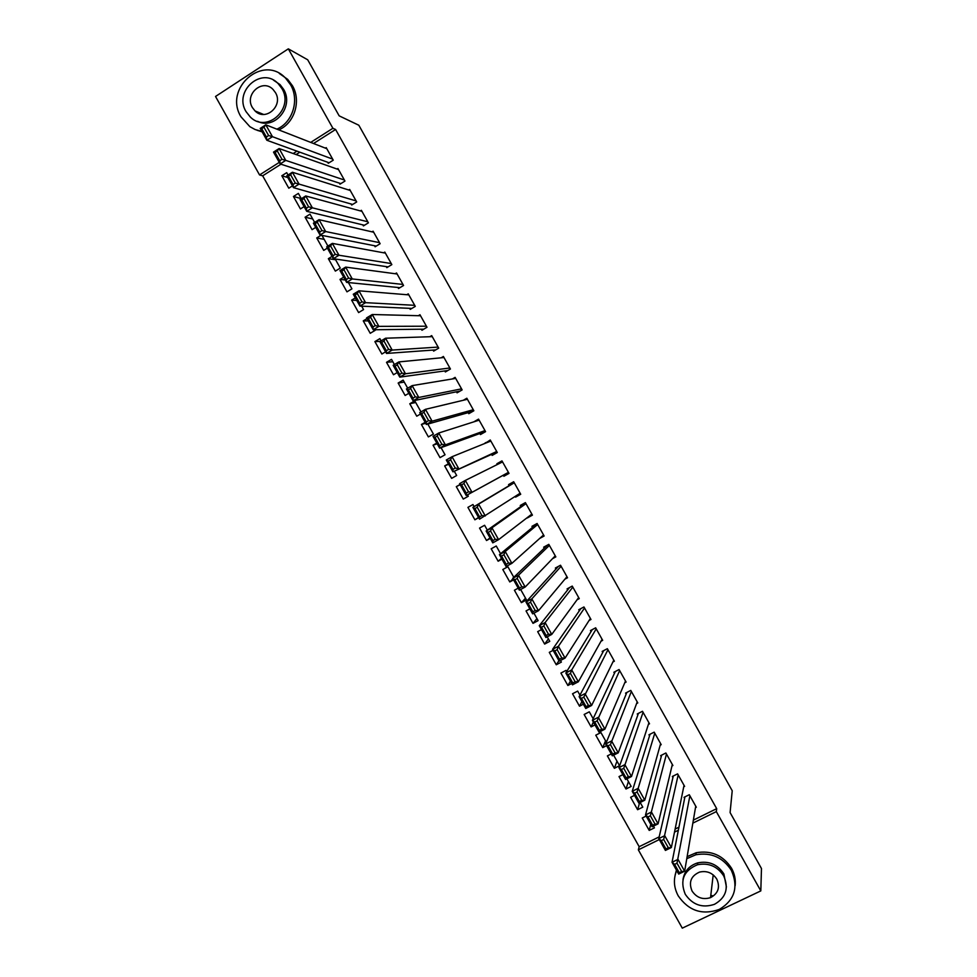 <?xml version="1.0" encoding="UTF-8"?>
<svg xmlns="http://www.w3.org/2000/svg" width="977" height="977" viewBox="0 0 977 977"><rect width="100%" height="100%" fill="white"/><g stroke="black" fill="none" stroke-linecap="round" stroke-linejoin="round"><path stroke-width="1.47" d="M280.949 164.209L262.666 175.823L639.166 846.693L638.335 849.843L659.304 839.561M262.666 175.823L259.552 174.932L215.526 96.467L288.325 48.85L332.901 128.292L310.723 142.398M288.325 48.85L307.706 59.792L339.166 115.848L358.815 125.227L732.225 790.747L730.088 812.571L761.474 868.529L760.814 890.902L682.288 928.15L638.335 849.843M301.258 198.563L293.454 196.487L300.44 208.931L304.103 206.623M293.454 196.487L298.364 193.397L301.343 198.71M339.398 183.139L339.984 184.177L344.966 181.063L337.932 168.532L337.077 169.058M324.156 239.353L316.719 237.948L323.705 250.393L327.393 248.121M316.719 237.948L321.115 235.237M327.93 246.094L321.934 235.396M362.821 224.869L363.407 225.919L368.402 222.841L361.368 210.299L360.379 210.922M345.26 279.959L339.996 279.41L346.969 291.842L351.928 288.838L348.41 282.573M339.996 279.41L343.684 277.15M386.245 266.611L386.831 267.649L391.838 264.608L384.816 252.078L383.631 252.799M368.244 320.92L363.261 320.871L370.234 333.304L375.205 330.324L374.875 329.738M363.261 320.871L366.961 318.636M409.656 308.341L410.242 309.379L415.286 306.375L408.252 293.845L406.786 294.724M392.827 361.722L386.513 362.32L393.499 374.753L397.224 372.555M386.513 362.32L391.508 359.365L394.403 364.543M433.067 350.071L433.654 351.109L438.71 348.13L431.687 335.612L429.782 336.735M415.701 402.5L409.778 403.77L416.752 416.202L420.501 414.028M409.778 403.77L414.785 400.851L420.989 411.903M456.479 391.789L457.065 392.839L462.145 389.896L455.111 377.366L452.375 378.954M437.183 443.766L433.043 445.207L440.016 457.639L445.048 454.769L441.042 447.649M433.043 445.207L436.792 443.057M479.89 433.507L480.476 434.557L485.569 431.651L478.547 419.121L473.723 421.893M460.155 484.702L456.296 486.644L463.269 499.076L468.313 496.243L467.507 494.802M456.296 486.644L460.057 484.519M503.302 475.225L503.888 476.263L509.005 473.393L501.97 460.875L496.866 463.757L497.293 464.527M490.027 537.912L486.522 540.513L490.307 538.412M486.522 540.513L479.548 528.081L484.604 525.272L487.352 530.157M531.989 514.354L527.287 517.981L532.428 515.135L525.394 502.618L520.265 505.463L520.851 506.501M512.998 578.848L509.774 581.938L513.572 579.874M509.774 581.938L502.801 569.506L507.881 566.733L513.804 577.309M552.493 558.697L555.84 556.878L548.818 544.36L543.676 547.169L544.25 548.207M536.959 618.563L533.015 623.363L538.119 620.627L533.93 613.153M533.015 623.363L526.041 610.93L529.852 608.891M577.053 599.793L579.263 598.608L572.241 586.09L567.075 588.875L567.661 589.913M558.929 660.696L556.267 664.775L561.384 662.088L560.493 660.501M556.267 664.775L549.294 652.355L553.116 650.328M601.026 641.217L602.675 640.338L595.652 627.82L590.474 630.568L591.048 631.606M581.889 701.608L579.508 706.2L583.342 704.209M579.508 706.2L572.534 693.768L577.663 691.093L579.935 695.135M624.767 682.752L626.098 682.068L619.064 669.55L613.861 672.261L614.448 673.3M605.557 740.798L602.748 747.613L606.595 745.646M602.748 747.613L595.775 735.18L600.928 732.542L606.387 742.264M648.398 724.36L649.51 723.798L642.487 711.28L637.26 713.955L637.847 714.993M628.431 781.539L625.976 789.013L631.166 786.424L626.892 778.816M625.976 789.013L619.015 776.593L622.874 774.651M671.968 765.98L672.909 765.516L665.887 752.998L660.647 755.636L661.234 756.674M650.767 824.332L649.216 830.413L654.419 827.861L653.454 826.139M649.216 830.413L642.243 817.993L646.127 816.076M695.49 807.637L696.32 807.222L689.298 794.716L684.034 797.317L684.621 798.356M693.365 820.118L716.691 808.663L335.599 129.489L313.544 143.497M299.854 152.192L296.129 154.561M639.166 846.693L659.17 836.886M675.131 829.058L678.954 827.177M683.729 786.803L684.621 786.363L677.598 773.857L672.347 776.471L672.921 777.521M639.617 802.752L637.602 809.713L642.793 807.136L640.167 802.471M637.602 809.713L630.629 797.293L634.5 795.363M660.183 745.17L661.209 744.657L654.187 732.139L648.948 734.789L649.534 735.84M617 761.168L614.362 768.313L619.54 765.699L613.617 755.16M614.362 768.313L607.389 755.893L611.248 753.926M636.589 703.55L637.798 702.927L630.776 690.409L625.561 693.108L626.147 694.146M593.369 722.064L591.122 726.9L594.969 724.922M591.122 726.9L584.148 714.48L589.302 711.818L593.161 718.706M612.921 661.979L614.386 661.209L607.364 648.691L602.162 651.415L602.748 652.453M570.409 681.152L567.881 685.488L571.716 683.485M567.881 685.488L560.908 673.068L566.037 670.369L566.709 671.578M589.082 620.48L590.975 619.479L583.953 606.961L578.775 609.721L579.361 610.759M548.39 638.934L544.641 644.075L549.758 641.352L547.218 636.833M544.641 644.075L537.668 631.643L541.478 629.615M564.889 579.178L567.552 577.749L560.529 565.231L555.376 568.016L555.962 569.066M525.528 598.18L521.388 602.65L526.493 599.902L520.643 589.485M521.388 602.65L514.415 590.218L518.225 588.166M539.622 538.486L544.14 536.007L537.106 523.489L531.964 526.322L532.55 527.36M501.506 558.38L498.148 561.225L501.934 559.149M498.148 561.225L491.175 548.793L496.243 545.996L500.578 553.739M520.509 493.898L515.587 497.122L520.717 494.264L513.682 481.746L508.565 484.604L509.151 485.654M515.587 497.122L515.209 496.438M478.535 517.456L474.895 519.788L478.669 517.688M474.895 519.788L467.922 507.368L472.966 504.535L474.126 506.587M491.602 454.366L492.176 455.404L497.293 452.522L490.259 439.992L485.361 443.253M448.675 464.234L444.669 465.931L451.643 478.364L456.674 475.506L454.281 471.232M444.669 465.931L448.419 463.794M468.191 412.648L468.777 413.698L473.857 410.767L466.835 398.237L463.33 400.265M425.691 423.285L421.405 424.482L428.39 436.914L433.409 434.032L427.816 424.067M421.405 424.482L425.154 422.32M444.779 370.93L445.365 371.968L450.434 369.013L443.399 356.483L441.152 357.802M404.27 382.105L398.152 383.045L405.125 395.477L408.862 393.291M398.152 383.045L403.147 380.114L407.702 388.223M421.368 329.2L421.954 330.25L426.998 327.258L419.963 314.728L418.315 315.718M380.236 341.376L374.887 341.596L381.873 354.028L385.585 351.818M374.887 341.596L379.87 338.628L381.115 340.851M397.944 287.482L398.531 288.52L403.562 285.492L396.528 272.962L395.221 273.755M356.752 300.44L351.622 300.134L358.608 312.579L363.566 309.587L361.637 306.155M351.622 300.134L355.323 297.9M374.533 245.74L375.119 246.79L380.126 243.725L373.092 231.195L372.017 231.854M335.599 259.748L328.357 258.685L335.343 271.118L340.277 268.089L335.172 258.978M328.357 258.685L332.046 256.414M351.109 204.01L351.696 205.048L356.69 201.946L349.656 189.416L348.74 189.99M312.701 218.958L305.093 217.224L312.066 229.656L315.754 227.372M305.093 217.224L310.002 214.146L314.643 222.402M327.686 162.267L328.272 163.306L333.242 160.167L326.208 147.637L325.414 148.138M287.788 177.545L281.816 175.75L288.801 188.195L292.465 185.886M281.816 175.75L286.713 172.648L288.044 175.017M296.959 151.142L293.21 153.536M279.275 162.39L259.552 174.932M335.599 129.489L332.901 128.292M716.691 808.663L716.324 811.618L760.814 890.902M674.509 832.111L678.343 830.23M692.852 823.122L716.324 811.618M502.129 461.156L496.866 463.757M490.649 440.688L485.154 442.899M695.734 806.184L684.645 871.203L678.685 874.085L672.042 862.264L678.014 859.369L684.645 871.203L681.653 871.508L676.988 863.204L674.594 864.364L679.259 872.669L681.653 871.508M684.914 796.878L672.042 862.264L674.594 864.364M689.884 795.754L676.988 863.204M678.685 874.085L679.259 872.669M684.034 785.325L671.37 847.523L665.41 850.43L658.767 838.608L664.726 835.689L671.37 847.523L668.341 847.792L663.676 839.487L661.295 840.66L665.948 848.952L668.341 847.792M673.275 776.007L658.767 838.608L661.295 840.66M678.185 774.895L663.676 839.487M665.41 850.43L665.948 848.952M672.335 764.466L658.083 823.855L652.135 826.786L645.504 814.952L651.439 812.021L658.083 823.855L655.03 824.075L650.364 815.771L647.983 816.943L652.648 825.247L655.03 824.075M661.649 755.136L645.504 814.952L647.983 816.943M666.473 754.036L650.364 815.771M652.135 826.786L652.648 825.247M676.682 870.531C673.226 878.982 673.727 887.421 678.209 895.824C688.638 910.882 702.341 915.412 719.328 909.404C734.68 900.159 738.697 887.128 731.358 870.324C722.87 857.354 711.048 852.164 695.905 854.753L686.782 858.673M735.156 885.675C735.791 879.605 734.594 873.792 731.541 868.248C723.078 855.327 711.305 850.161 696.222 852.738L687.136 856.646M676.426 870.067L675.07 875.404M682.996 879.593C684.388 871.13 689.31 865.549 697.749 862.862C708.862 860.688 717.57 864.364 723.872 873.914L726.412 887.031M723.676 875.856C717.35 866.269 708.618 862.569 697.468 864.755C683.705 870.507 679.638 880.35 685.268 894.273C692.595 904.934 702.316 908.292 714.431 904.336C725.948 897.778 729.037 888.276 723.676 875.856M692.058 891.012C696.662 897.765 702.817 899.976 710.523 897.643C718.205 893.491 720.305 887.324 716.813 879.141C712.624 872.84 706.884 870.495 699.581 872.082C690.971 875.905 688.467 882.219 692.058 891.012M710.706 896.092L712.184 895.567M276.87 129.147C292.636 122.504 299.646 100.045 290.572 84.791L285.797 78.404C263.314 53.454 223.196 88.382 241.038 116.874L249.904 126.692L255.095 129.538L261.885 131.382M278.763 129.892C294.48 123.273 301.478 100.9 292.428 85.707L287.665 79.345L279.288 73.446M273.609 80.248L280.02 84.584L283.586 89.31C294.309 106.505 274.842 130.222 257.537 121.307M281.852 88.48L278.262 83.741C261.995 65.947 233.222 91.13 246.07 111.659L250.307 117.032C266.709 133.654 294.443 108.765 281.852 88.48M252.396 107.568L255.058 110.951C265.61 121.795 283.599 105.724 275.453 92.62L273.071 89.493C262.569 78.16 244.14 94.354 252.396 107.568M257.024 130.259L262.129 131.834M660.623 743.607L644.796 800.175L638.86 803.131L632.229 791.297L638.152 788.341L644.796 800.175L641.718 800.346L637.053 792.042L634.671 793.226L639.337 801.531L641.718 800.346M650.035 734.24L632.229 791.297L634.671 793.226M654.773 733.177L637.053 792.042M638.86 803.131L639.337 801.531M648.923 722.748L631.508 776.495L625.585 779.475L618.954 767.641L624.865 764.661L631.508 776.495L628.394 776.63L623.741 768.325L621.372 769.522L626.025 777.814L628.394 776.63M638.433 713.344L618.954 767.641L621.372 769.522M643.061 712.318L623.741 768.325M625.585 779.475L626.025 777.814M637.212 701.889L618.221 752.827L612.31 755.819L605.667 743.986L611.578 740.981L618.221 752.827L615.083 752.901L610.43 744.596L608.06 745.805L612.713 754.097L615.083 752.901M626.843 692.449L605.667 743.986L608.06 745.805M631.362 691.46L610.43 744.596M612.31 755.819L612.713 754.097M625.512 681.03L604.934 729.135L599.035 732.164L592.392 720.33L598.278 717.301L604.934 729.135L601.771 729.172L597.106 720.867L594.749 722.088L599.402 730.381L601.771 729.172M615.29 671.529L592.392 720.33L594.749 722.088M619.65 670.601L597.106 720.867M599.035 732.164L599.402 730.381M613.8 660.159L591.635 705.455L585.76 708.496L579.117 696.674L584.991 693.621L591.635 705.455L588.459 705.443L583.794 697.138L581.437 698.36L586.09 706.664L588.459 705.443M603.749 650.584L579.117 696.674L581.437 698.36M607.95 649.729L583.794 697.138M585.76 708.496L586.09 706.664M602.088 639.3L578.347 681.775L572.473 684.84L565.842 673.006L571.704 669.929L578.347 681.775L575.135 681.714L570.47 673.409L568.125 674.643L572.778 682.947L575.135 681.714M592.27 629.615L565.842 673.006L568.125 674.643M596.239 628.87L571.704 669.929L570.47 673.409M572.473 684.84L572.778 682.947M590.389 618.441L565.06 658.095L559.198 661.173L552.555 649.351L558.417 646.249L565.06 658.095L561.824 657.985L557.159 649.681L554.814 650.926L559.467 659.219L561.824 657.985M580.851 608.61L552.555 649.351L554.814 650.926M584.527 607.999L558.417 646.249L557.159 649.681M559.198 661.173L559.467 659.219M578.677 597.57L551.761 634.403L545.923 637.517L539.28 625.683L545.117 622.569L551.761 634.403L548.5 634.256L543.835 625.952L541.502 627.197L546.155 635.502L548.5 634.256M569.53 587.543L539.28 625.683L541.502 627.197M572.827 587.14L545.117 622.569L543.835 625.952M545.923 637.517L546.155 635.502M566.965 576.699L538.474 610.723L532.636 613.849L525.992 602.015L531.83 598.877L538.474 610.723L535.188 610.515L530.523 602.211L528.178 603.468L532.844 611.773L535.188 610.515M558.392 566.379L525.992 602.015L528.178 603.468M561.116 566.269L531.83 598.877L530.523 602.211M532.636 613.849L532.844 611.773M555.254 555.84L525.174 587.03L519.361 590.181L512.717 578.347L518.531 575.184L525.174 587.03L521.865 586.786L517.199 578.482L514.867 579.74L519.532 588.044L521.865 586.786M547.584 545.032L512.717 578.347L514.867 579.74M549.404 545.398L518.531 575.184L517.199 578.482M519.361 590.181L519.532 588.044M543.554 534.969L511.887 563.338L506.074 566.513L499.43 554.68L505.231 551.492L511.887 563.338L508.541 563.045L503.876 554.741L501.555 556.023L506.208 564.327L508.541 563.045M537.155 523.562L499.43 554.68L501.555 556.023M537.692 524.527L505.231 551.492L503.876 554.741M506.074 566.513L506.208 564.327M531.842 514.097L498.588 539.646L492.787 542.846L486.155 531.012L491.944 527.8L498.588 539.646L495.217 539.316L490.564 531L488.231 532.294L492.897 540.599L495.217 539.316M525.675 503.106L486.155 531.012L488.231 532.294M525.98 503.656L491.944 527.8L490.564 531M492.787 542.846L492.897 540.599M520.13 493.226L479.512 519.178L472.868 507.344L478.645 504.108L485.288 515.954L481.893 515.575L477.24 507.258L474.92 508.553L479.585 516.857L481.893 515.575M514.183 482.638L472.868 507.344L474.92 508.553M514.268 482.785L478.645 504.108L477.24 507.258M479.512 519.178L479.585 516.857M508.419 472.355L466.224 495.51L508.443 472.404M466.261 493.129L466.224 495.51L459.581 483.664L465.345 480.415L472.001 492.261L468.569 491.834L463.916 483.517L461.596 484.824L466.261 493.129L468.569 491.834M502.557 461.913L465.345 480.415L463.916 483.517M459.581 483.664L461.596 484.824M496.707 451.472L452.937 471.83L496.963 451.948M452.949 469.4L452.937 471.83L446.294 459.996L452.046 456.723L458.702 468.569L455.245 468.093L450.592 459.776L448.284 461.095L452.949 469.4L455.245 468.093M490.845 441.042L452.046 456.723L450.592 459.776M446.294 459.996L448.284 461.095M484.983 430.601L445.402 444.865L439.65 448.162L485.484 431.48M439.626 445.659L439.65 448.162L433.006 436.316L438.746 433.019L445.402 444.865L441.922 444.34L437.269 436.035L434.96 437.354L439.626 445.659L441.922 444.34M479.133 420.159L438.746 433.019L437.269 436.035M433.006 436.316L434.96 437.354M473.271 409.729L432.103 421.172L426.363 424.482L472.905 411.317M426.302 421.93L426.363 424.482L419.719 412.648L425.447 409.326L432.103 421.172L428.598 420.598L423.933 412.294L421.637 413.625L426.302 421.93L428.598 420.598M467.421 399.288L425.447 409.326L423.933 412.294M419.719 412.648L421.637 413.625M461.559 388.846L418.803 397.468L413.076 400.802L460.204 391.02M412.978 398.189L413.076 400.802L406.432 388.968L412.147 385.622L418.803 397.468L415.274 396.857L410.609 388.541L408.325 389.884L412.978 398.189L415.274 396.857M455.697 378.404L412.147 385.622L410.609 388.541M406.432 388.968L408.325 389.884M449.847 367.975L405.504 373.764L399.788 377.122L447.881 370.503M399.654 374.447L399.788 377.122L393.145 365.288L398.848 361.917L405.504 373.764L401.95 373.104L397.285 364.8L395.001 366.143L399.654 374.447L401.95 373.104M443.985 357.533L398.848 361.917L397.285 364.8M393.145 365.288L395.001 366.143M438.123 347.091L392.192 350.071L386.501 353.442L435.754 349.876M386.342 350.706L386.501 353.442L379.858 341.608L385.549 338.213L392.192 350.071L388.626 349.363L383.961 341.046L381.677 342.402L386.342 350.706L388.626 349.363M432.274 336.65L385.549 338.213L383.961 341.046M379.858 341.608L381.677 342.402M426.412 326.208L378.893 326.367L373.214 329.762L423.749 329.176M373.019 326.965L373.214 329.762L366.57 317.916L372.237 314.509L378.893 326.367L375.29 325.61L370.625 317.293L368.353 318.661L373.019 326.965L375.29 325.61M420.55 315.766L372.237 314.509L370.625 317.293M366.57 317.916L368.353 318.661M414.7 305.325L365.593 302.662L359.915 306.082L411.818 308.439M359.695 303.224L359.915 306.082L353.271 294.236L358.938 290.804L365.593 302.662L361.966 301.856L357.301 293.54L355.03 294.92L359.695 303.224L361.966 301.856M408.838 294.883L358.938 290.804L357.301 293.54M353.271 294.236L355.03 294.92M402.976 284.441L352.282 278.946L346.627 282.39L399.935 287.678M346.359 279.483L346.627 282.39L339.984 270.556L345.638 267.1L352.282 278.946L348.63 278.103L343.965 269.786L341.706 271.166L346.359 279.483L348.63 278.103M397.114 274L345.638 267.1L343.965 269.786M339.984 270.556L341.706 271.166M391.264 263.558L338.982 255.241L333.34 258.71L388.089 266.892M333.035 255.742L333.34 258.71L326.684 246.863L332.327 243.383L338.982 255.241L335.306 254.35L330.629 246.033L328.37 247.425L333.035 255.742L335.306 254.35M385.402 253.116L332.327 243.383L330.629 246.033M326.684 246.863L328.37 247.425M379.54 242.675L325.671 231.537L320.041 235.017L376.267 246.082M319.711 231.989L320.041 235.017L313.397 223.171L319.027 219.678L325.671 231.537L321.97 230.584L317.305 222.28L315.046 223.672L319.711 231.989L321.97 230.584M373.678 232.233L319.027 219.678L317.305 222.28M313.397 223.171L315.046 223.672M367.816 221.791L312.371 207.82L306.741 211.337L364.458 225.272M306.387 208.235L306.741 211.337L300.098 199.491L305.716 195.962L312.371 207.82L308.634 206.831L303.969 198.514L301.722 199.931L306.387 208.235L308.634 206.831M361.954 211.35L305.716 195.962L303.969 198.514M300.098 199.491L301.722 199.931M356.104 200.908L299.06 184.103L293.454 187.645L352.66 204.449M293.051 184.494L293.454 187.645L286.811 175.799L292.404 172.245L299.06 184.103L295.298 183.078L290.633 174.761L288.386 176.178L293.051 184.494L295.298 183.078M350.242 190.466L292.404 172.245L290.633 174.761M286.811 175.799L288.386 176.178M344.38 180.012L285.76 160.387L280.155 163.953L340.888 183.615M279.727 160.741L280.155 163.953L273.511 152.107L279.104 148.541L285.76 160.387L281.974 159.312L277.297 150.995L275.062 152.424L279.727 160.741L281.974 159.312M338.518 169.571L279.104 148.541L277.297 150.995M273.511 152.107L275.062 152.424M332.656 159.129L272.449 136.682L266.855 140.261L329.115 162.78M266.391 136.988L266.855 140.261L260.212 128.414L265.793 124.824L272.449 136.682L268.638 135.547L263.961 127.23L261.726 128.671L266.391 136.988L268.638 135.547M326.794 148.687L265.793 124.824L263.961 127.23M260.212 128.414L261.726 128.671M695.905 854.753L696.222 852.738M697.749 862.862L697.468 864.755M713.198 874.879L710.523 897.643M285.797 78.404L287.665 79.345M280.02 84.584L278.262 83.741M263.546 114.431L255.058 110.951"/></g></svg>

